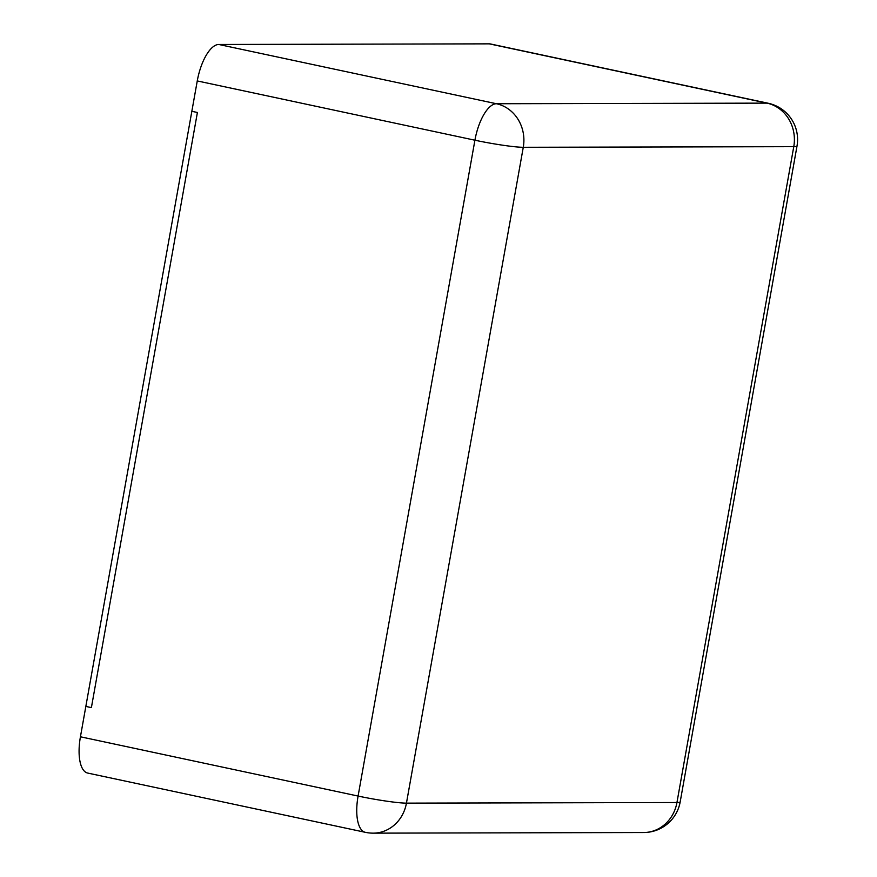 <?xml version="1.0" encoding="UTF-8"?>
<svg xmlns="http://www.w3.org/2000/svg" width="877" height="877" viewBox="0 0 877 877"><rect width="100%" height="100%" fill="white"/><g stroke="black" fill="none" stroke-linecap="round" stroke-linejoin="round"><path stroke-width="1.32" d="M490.539 43.982A37.119 14.745 102.1 0 0 489.278 43.85L218.768 44.475L496.437 103.738L766.947 103.124A37.119 14.745 -77.9 0 1 768.208 103.256L490.539 43.982M80.432 736.79L358.09 796.064A37.119 14.745 -77.9 0 0 365.369 832.328L87.711 773.065A37.119 14.745 102.1 0 1 80.432 736.79L191.844 111.302L197.402 112.486L191.844 111.302L197.259 80.936A37.119 14.745 -77.9 0 1 218.768 44.475M197.402 112.486L91.394 707.607L85.836 706.423L91.394 707.607L197.402 112.486M680.179 801.918A37.119 2.905 -169.9 0 1 676.945 802.521A37.119 33.951 -90.1 0 1 643.718 832.525A37.119 37.119 0 0 0 680.179 801.918L797.007 146.064A37.119 2.905 -169.9 0 1 793.773 146.667L676.945 802.521L406.446 803.135L523.273 147.292L793.773 146.667A37.119 33.951 89.9 0 0 766.947 103.124L489.278 43.85M643.718 832.525L373.207 833.15A37.119 33.951 -90.1 0 0 406.446 803.135A37.119 2.905 10.1 0 1 358.09 796.064L474.917 140.21A37.119 14.745 -77.9 0 1 496.437 103.738A37.119 33.951 89.9 0 1 523.273 147.292A37.119 2.905 10.1 0 1 474.917 140.21L197.259 80.936M797.007 146.064A37.119 37.119 0 0 0 768.208 103.256M365.369 832.328A37.119 37.119 0 0 0 373.207 833.15"/></g></svg>
